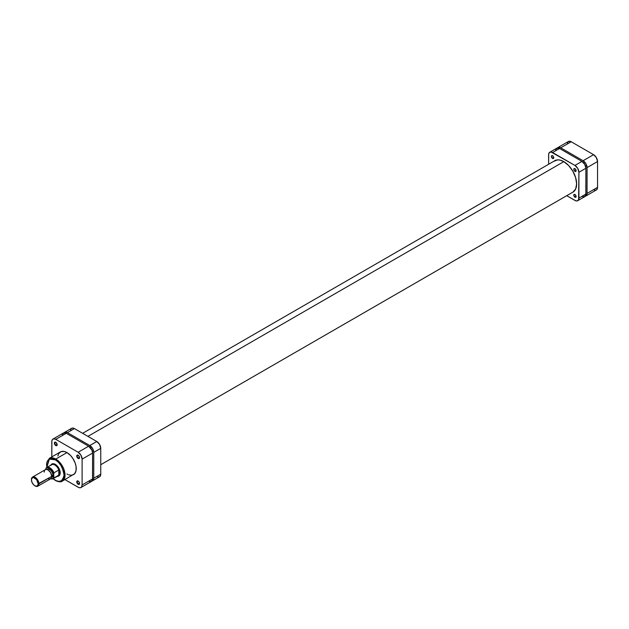 <?xml version="1.0" encoding="UTF-8"?>
<svg xmlns="http://www.w3.org/2000/svg" width="629" height="629" viewBox="0 0 629 629"><rect width="100%" height="100%" fill="white"/><g stroke="black" fill="none" stroke-linecap="round" stroke-linejoin="round"><path stroke-width="0.94" d="M594.358 190.013L595.789 190.155L596.882 189.526L597.55 187.363L597.55 161.535L596.386 157.627L593.587 154.671L571.218 141.761L568.419 141.478L567.334 143.2M557.074 148.523L558.528 147.312L560.73 147.815L583.107 160.725L585.906 163.682L587.061 167.589L587.061 193.417L586.393 195.58L584.616 196.232M593.587 154.671L571.218 141.761L560.73 147.815L583.107 160.725L593.587 154.671L583.107 160.725A5.606 3.231 60 0 1 587.061 167.589L597.55 161.535L597.55 187.363L587.061 193.417L587.061 167.589L597.55 161.535A5.606 3.231 -120 0 0 593.587 154.671M560.73 147.815L571.218 141.761A5.606 3.231 -120 0 0 568.419 141.478L557.931 147.532A5.606 3.231 60 0 1 560.73 147.815M557.412 147.98A5.606 3.231 60 0 1 557.931 147.532M585.906 195.989L596.386 189.934A5.606 3.231 -120 0 0 597.55 187.363L587.061 193.417A5.606 3.231 60 0 1 585.906 195.989A5.606 3.231 60 0 1 585.261 196.217M563.812 161.645L87.934 436.384L563.812 161.645M55.902 442.384A1.651 0.951 -120 0 0 54.849 443.178A1.651 0.951 -120 0 0 56.012 445.135L55.777 445.536A1.973 1.14 60 0 1 54.377 443.115A1.973 1.14 60 0 1 55.777 442.305L54.613 442.352L54.487 443.791L55.501 445.348L56.555 445.709L57.153 444.396L55.777 442.305A1.973 1.14 60 0 1 57.176 444.727A1.973 1.14 60 0 1 55.777 445.536L56.012 445.135A1.651 0.951 60 0 1 54.935 443.681A1.651 0.951 60 0 1 55.187 442.36A1.651 0.951 60 0 1 55.902 442.384M78.271 455.302A1.651 0.951 -120 0 0 77.218 456.096A1.651 0.951 -120 0 0 78.381 458.046L78.145 458.447A1.973 1.14 60 0 1 76.746 456.025A1.973 1.14 60 0 1 78.145 455.223L76.982 455.27L76.856 456.709L77.611 458.022L78.924 458.627L79.443 456.961L78.145 455.223A1.973 1.14 60 0 1 79.545 457.645A1.973 1.14 60 0 1 78.145 458.447L78.381 458.046A1.651 0.951 60 0 1 77.304 456.591A1.651 0.951 60 0 1 77.556 455.278A1.651 0.951 60 0 1 78.271 455.302M78.271 481.13A1.651 0.951 -120 0 0 77.218 481.924A1.651 0.951 -120 0 0 78.381 483.874L78.145 484.283A1.973 1.14 60 0 1 76.746 481.861A1.973 1.14 60 0 1 78.145 481.051L76.982 481.099L76.856 482.537L77.611 483.85L78.924 484.456L79.443 482.797L78.145 481.051A1.973 1.14 60 0 1 79.545 483.473A1.973 1.14 60 0 1 78.145 484.283L78.381 483.874A1.651 0.951 60 0 1 77.304 482.427A1.651 0.951 60 0 1 77.556 481.106A1.651 0.951 60 0 1 78.271 481.13M55.431 464.438A6.589 3.805 -120 0 0 51.971 464.367A6.589 3.805 60 0 1 52.246 464.178A6.589 3.805 60 0 1 55.431 464.438M50.815 465.201A6.919 3.994 60 0 1 55.313 464.367L52.592 463.754L50.792 465.248M68.773 474.84L71.336 475.265L73.522 474.651A13.115 7.572 -120 0 0 75.527 464.139A13.115 7.572 -120 0 0 66.965 452.581L55.777 459.044A13.115 7.572 60 0 1 64.347 470.602A13.115 7.572 60 0 1 62.334 481.106L64.984 476.357L63.584 468.479L55.777 459.044L55.313 459.846C59.472 461.678 62.413 466.757 64.119 475.107C62.413 481.476 59.472 483.174 55.313 480.194L52.757 478.276M57.16 444.467L56.012 445.135L57.16 444.467M79.529 457.385L78.381 458.046L79.529 457.385M79.529 483.214L78.381 483.874L79.529 483.214M62.334 481.106A13.115 7.572 60 0 1 55.777 480.462L55.446 480.493C58.914 482.003 61.21 482.207 62.334 481.106L74.67 473.692L76.062 470.634L76.062 466.459L75.142 462.968L72.846 458.415L70.511 455.451L66.965 452.581L64.268 451.488L61.076 451.622L58.78 453.525L57.868 455.954M52.978 439.066A5.606 3.231 60 0 1 55.777 439.349L66.265 433.295L88.634 446.205L78.145 452.259L55.777 439.349L66.265 433.295A5.606 3.231 -120 0 0 63.466 433.011L52.978 439.066A5.606 3.231 60 0 0 51.814 441.637L51.814 456.89L51.892 440.787L52.482 439.474L53.575 438.845L55.777 439.349L78.145 452.259L80.952 455.215L82.108 459.123L82.108 484.951L81.44 487.113L80.347 487.742L78.924 487.601L64.929 479.613L78.145 487.239A5.606 3.231 60 0 0 80.952 487.522A5.606 3.231 60 0 0 82.108 484.951L82.108 459.123L92.597 453.069L91.928 450.144L88.634 446.205L66.265 433.295L63.458 433.011L62.381 434.733M66.965 474.007L67.869 474.478M46.884 468.11L46.546 463.966L47.175 461.427L48.504 459.634L51.161 458.651L53.591 459.052L56.178 460.397L58.686 462.567L61.54 466.427L63.954 473.024L63.954 476.994L63.081 479.298L61.54 480.808L58.686 481.366L56.178 480.642L53.19 478.669M57.184 476.318L58.772 476.011L59.834 474.793L60.109 471.687L58.033 466.891L55.313 464.367A6.919 3.994 60 0 1 60.203 472.843A6.919 3.994 60 0 1 57.239 476.326M46.625 467.622L49.219 458.392A13.115 7.572 60 0 1 55.777 459.044L66.965 452.581A13.115 7.572 -120 0 0 60.408 451.936L49.219 458.392L55.777 459.044L55.313 459.846L49.345 459.091L46.766 467.536M89.404 481.547L91.433 481.468L92.518 479.746L92.597 453.069L92.597 478.897L82.108 484.951L92.597 478.897A5.606 3.231 -120 0 1 91.433 481.468L80.952 487.522M58.536 475.736A6.589 3.805 -120 0 0 60.203 472.709A6.589 3.805 60 0 1 58.843 475.595M79.537 483.331A1.651 0.951 60 0 1 79.207 483.96A1.651 0.951 60 0 1 78.381 483.874A1.651 0.951 -120 0 0 79.537 483.331M79.537 457.503A1.651 0.951 60 0 1 79.207 458.132A1.651 0.951 60 0 1 78.381 458.046A1.651 0.951 -120 0 0 79.537 457.503M57.168 444.585A1.651 0.951 60 0 1 56.838 445.214A1.651 0.951 60 0 1 56.012 445.135A1.651 0.951 -120 0 0 57.168 444.585M88.634 446.205L78.145 452.259A5.606 3.231 60 0 1 82.108 459.123L92.597 453.069A5.606 3.231 -120 0 0 88.634 446.205M37.811 486.209L50.587 478.834A5.276 3.043 -120 0 0 51.672 476.42L51.672 475.996A4.749 2.736 -120 0 0 48.323 470.185L50.69 472.686L51.672 476.42L38.165 483.795A4.749 2.736 60 0 1 34.807 485.737A4.749 2.736 60 0 1 31.45 479.919L31.45 479.495A5.276 3.043 60 0 1 32.543 477.081A5.276 3.043 60 0 1 36.608 478.488A5.276 3.043 60 0 1 38.904 483.795A5.276 3.043 60 0 1 37.811 486.209A5.276 3.043 60 0 1 34.988 485.832A5.276 3.043 -120 0 0 35.177 485.95A5.276 3.043 -120 0 0 38.904 483.795L51.672 476.42A5.276 3.043 60 0 1 47.946 478.575M50.344 478.535L52.089 478.771L53.394 477.977L53.913 472.835L58.804 470.005L58.804 475.147L59.385 472.914L60.203 472.583L59.621 472.914A6.589 3.805 60 0 1 58.253 475.933A6.589 3.805 60 0 1 57.443 476.208A6.589 3.805 -120 0 0 59.621 472.914L59.385 472.914A6.424 3.711 60 0 1 58.804 475.147A6.424 3.711 60 0 1 57.074 476.145M52.978 475.131L51.672 475.886L52.978 475.131L52.026 477.246A4.615 2.665 -120 0 0 52.978 475.131A4.615 2.665 -120 0 0 50.965 470.492A4.615 2.665 -120 0 0 47.411 469.25L49.086 469.187L50.965 470.492L52.435 472.725L52.978 475.131M53.677 473.574L52.089 470.461L49.722 468.275L47.348 467.724L46.043 468.519L45.76 469.525L45.76 468.998A6.093 3.522 60 0 1 49.722 468.275A6.093 3.522 60 0 1 53.677 473.574L53.913 472.835L58.804 470.005L58.804 475.147L53.842 477.985L53.677 473.574M51.531 477.529L52.026 477.246L51.531 477.427M47.01 469.588L47.411 469.25L46.916 469.541M50.886 465.429A6.424 3.711 60 0 1 54.849 465.043A6.424 3.711 60 0 1 58.804 470.005A6.424 3.711 60 0 1 59.385 472.914L58.804 470.005A6.424 3.711 -120 0 0 51.633 464.721L46.743 467.551A6.424 3.711 60 0 1 53.913 472.835A6.424 3.711 -120 0 0 46.853 467.489A6.424 3.711 -120 0 0 45.988 468.259A6.424 3.711 60 0 1 46.743 467.551L45.862 468.424M44.219 472.12A5.276 3.043 60 0 1 47.946 469.965A5.276 3.043 60 0 1 51.672 476.42A5.276 3.043 -120 0 0 49.377 471.121A5.276 3.043 -120 0 0 45.312 469.706L32.543 477.081M38.165 483.795L36.671 479.715L33.518 477.537L32.016 478.095L31.45 479.919L32.016 482.404L33.518 484.7L34.807 485.737L36.671 486.154L37.598 485.619L38.165 483.795L38.904 483.795A5.276 3.043 -120 0 0 35.177 477.34A5.276 3.043 -120 0 0 31.45 479.495L31.45 479.919A4.749 2.736 60 0 1 34.807 477.985A4.749 2.736 60 0 1 38.165 483.795M58.057 475.854A6.424 3.711 -120 0 0 58.804 475.147L53.913 477.969A6.424 3.711 60 0 1 53.166 478.677L58.057 475.854M59.621 472.914A6.589 3.805 -120 0 0 56.256 465.798A6.589 3.805 -120 0 0 51.02 465.083A6.589 3.805 60 0 1 51.664 464.516A6.589 3.805 60 0 1 56.744 466.278A6.589 3.805 60 0 1 59.621 472.914M50.737 478.74A6.424 3.711 -120 0 0 53.048 478.74A6.424 3.711 -120 0 0 53.913 477.969L53.677 477.497A6.093 3.522 60 0 1 50.8 478.693M97.558 476.837L98.989 476.979L100.082 476.35L100.75 474.187L100.75 448.359L99.586 444.459L96.787 441.503L74.419 428.585L72.217 428.082L71.124 428.719L70.534 430.024M91.315 481.043L93.092 480.383L93.76 478.229L93.76 452.393L92.597 448.493L89.798 445.536L67.429 432.618L65.227 432.123L63.765 433.334M96.787 441.503L89.798 445.536L67.429 432.618L74.419 428.585L96.787 441.503L89.798 445.536A5.606 3.231 60 0 1 93.76 452.393L100.75 448.359L100.75 474.187L93.76 478.229L93.76 452.393L100.75 448.359A5.606 3.231 -120 0 0 96.787 441.503M67.429 432.618L74.419 428.585A5.606 3.231 -120 0 0 71.62 428.31L64.63 432.343A5.606 3.231 60 0 1 67.429 432.618M64.103 432.783A5.606 3.231 60 0 1 64.63 432.343M92.597 480.792L99.586 476.758A5.606 3.231 -120 0 0 100.75 474.187L93.76 478.229A5.606 3.231 60 0 1 92.597 480.792A5.606 3.231 60 0 1 91.952 481.02M552.577 158.445A1.651 0.951 60 0 1 551.499 156.991A1.651 0.951 60 0 1 551.751 155.67A1.651 0.951 60 0 1 552.577 155.748L551.609 155.788L551.499 156.991L553.221 158.587L553.74 157.769L552.577 158.445L553.74 157.769L553.654 157.203L552.577 155.748A1.651 0.951 60 0 1 553.654 157.203A1.651 0.951 60 0 1 553.402 158.524A1.651 0.951 60 0 1 552.577 158.445M574.945 197.184A1.651 0.951 60 0 1 573.868 195.737A1.651 0.951 60 0 1 574.12 194.416A1.651 0.951 60 0 1 574.945 194.495L573.978 194.534L573.868 195.737L575.598 197.333L576.109 196.515L574.945 197.184L576.093 196.24L574.945 194.495A1.651 0.951 60 0 1 576.022 195.949A1.651 0.951 60 0 1 575.771 197.27A1.651 0.951 60 0 1 574.945 197.184M574.945 171.355A1.651 0.951 60 0 1 573.868 169.901A1.651 0.951 60 0 1 574.12 168.588A1.651 0.951 60 0 1 574.945 168.666L573.978 168.706L573.868 169.901L575.598 171.505L576.109 170.687L574.945 171.355L576.093 170.412L574.945 168.666A1.651 0.951 60 0 1 576.022 170.121A1.651 0.951 60 0 1 575.771 171.442A1.651 0.951 60 0 1 574.945 171.355M554.668 160.717A18.194 10.504 60 0 1 563.765 161.614A18.194 10.504 60 0 1 575.645 177.645A18.194 10.504 60 0 1 572.854 192.222L575.645 189.014L576.628 183.896L575.645 177.645L572.854 171.214L568.687 165.592L563.765 161.614L560.03 160.096L557.695 159.868L553.819 161.307M555.682 149.922L556.767 148.208L549.777 152.242A5.606 3.231 60 0 0 548.614 154.813L548.614 164.287L548.692 153.963L549.282 152.65L551.059 151.998L574.945 165.435L577.744 168.391L578.908 172.299L578.609 199.708L577.147 200.918L575.724 200.777L566.737 195.682L574.945 200.415A5.606 3.231 60 0 0 577.744 200.69A5.606 3.231 60 0 0 578.908 198.127L578.908 172.299L585.898 168.265L585.819 194.943L584.742 196.657L582.713 196.735M571.918 192.663L572.854 192.222M549.777 152.242A5.606 3.231 60 0 1 552.577 152.525L559.566 148.483L581.935 161.401L574.945 165.435L552.577 152.525L559.566 148.483A5.606 3.231 -120 0 0 556.767 148.208L559.566 148.483L581.935 161.401L584.742 164.358L585.898 168.265L585.898 194.094L578.908 198.127L585.898 194.094A5.606 3.231 -120 0 1 584.742 196.657L577.744 200.69M581.935 161.401L574.945 165.435A5.606 3.231 60 0 1 578.908 172.299L585.898 168.265A5.606 3.231 -120 0 0 581.935 161.401M100.75 464.713L573.601 191.719M82.627 433.318L555.47 160.324M55.446 480.493L53.048 478.74M50.666 478.787L53.166 478.677"/></g></svg>
